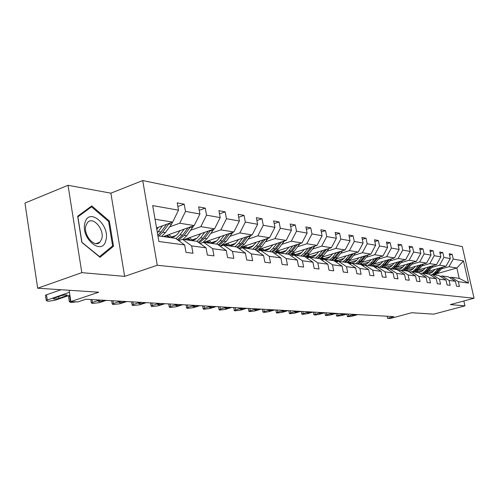 <?xml version="1.0" encoding="UTF-8"?>
<svg xmlns="http://www.w3.org/2000/svg" width="499" height="499" viewBox="0 0 499 499"><rect width="100%" height="100%" fill="white"/><g stroke="black" fill="none" stroke-linecap="round" stroke-linejoin="round"><path stroke-width="0.75" d="M124.638 276.365L110.872 193.169L68.026 185.291L81.817 272.654L124.638 276.365L157.26 265.25L474.05 298.246L450.379 304.596L464.962 305.856L463.858 300.978M464.962 305.856L433.7 314.158L411.731 312.717L390.43 318.456L387.536 318.3L393.773 316.616L85.947 299.244L77.894 301.932L70.883 301.564L98.702 292.208L37.675 288.216L24.95 203.062L68.026 185.291M81.817 272.654L37.675 288.216M110.872 193.169L142.72 180.544L462.292 246.6L474.05 298.246M156.549 227.968L172.673 222.099L155.046 219.254M172.673 222.099L178.505 210.185L177.207 202.868L184.206 204.178L177.856 206.536M437.186 273.614L456.866 267.982L448.988 266.709L453.267 259.093L463.471 260.915L468.505 283.064L458.363 281.704L459.448 286.52L456.51 286.152L455.419 281.305L449.069 280.45L450.167 285.359L447.116 284.979L446.012 280.045L439.413 279.159L440.523 284.156L437.355 283.763L436.238 278.729L429.383 277.812L430.506 282.908L427.213 282.496L426.084 277.369L418.954 276.409L420.089 281.604L416.665 281.18L415.524 275.953L408.107 274.955L409.255 280.251L405.687 279.808L404.533 274.475L396.805 273.44L397.965 278.847L394.247 278.38L393.081 272.941L385.028 271.855L386.201 277.375L382.321 276.895L381.142 271.337L372.741 270.209L373.926 275.847L369.878 275.342L368.686 269.666L359.91 268.487L361.108 274.244L356.879 273.72L355.675 267.919L346.499 266.684L347.716 272.573L343.293 272.024L342.077 266.092L332.477 264.801L333.7 270.826L329.072 270.246L327.843 264.177L317.782 262.83L319.023 268.992L314.17 268.387L312.929 262.181L302.382 260.765L303.635 267.071L298.539 266.435L297.285 260.079L286.22 258.594L287.48 265.056L282.128 264.389L280.862 257.871L269.229 256.311L270.502 262.936L264.875 262.237L263.597 255.557L251.353 253.91L252.637 260.709L246.712 259.967L245.427 253.118L232.522 251.384L233.819 258.357L227.569 257.578L226.272 250.542L212.649 248.714L213.959 255.881L207.359 255.058L206.05 247.828L191.653 245.901L192.97 253.261L185.99 252.388L184.674 244.959L158.888 241.497L152.682 205.588L178.505 210.185M157.26 265.25L142.72 180.544M163.31 236.595L194.192 225.573L179.702 223.234L185.497 211.426L184.206 204.178M185.497 211.426L199.918 213.996L198.633 206.879L205.251 208.114L199.251 210.304M184.119 239.532L214.551 228.86L200.835 226.646L206.536 215.175L205.251 208.114M206.536 215.175L220.184 217.601L218.905 210.672L225.174 211.844L219.498 213.878M203.86 242.321L233.856 231.979L220.851 229.877L226.452 218.718L225.174 211.844M226.452 218.718L239.389 221.02L238.117 214.264L244.067 215.381L238.684 217.277M222.467 245.021L252.176 234.935L239.832 232.939L245.333 222.08L244.067 215.381M245.333 222.08L257.615 224.269L256.355 217.676L262.006 218.737L256.898 220.508M241.348 247.192L269.585 237.742L257.852 235.852L263.26 225.274L262.006 218.737M263.26 225.274L274.93 227.351L273.683 220.92L279.06 221.924L274.201 223.583M259.187 249.313L286.152 240.418L274.98 238.616L280.301 228.305L279.06 221.924M280.301 228.305L291.41 230.282L290.175 224.007L295.289 224.962L290.668 226.521M276.097 251.377L301.932 242.969L291.291 241.248L296.525 231.193L295.289 224.962M296.525 231.193L307.11 233.077L305.881 226.945L310.758 227.862L306.355 229.322M292.171 253.373L316.99 245.396L306.835 243.762L311.981 233.944L310.758 227.862M311.981 233.944L322.08 235.74L320.863 229.752L325.523 230.619L321.319 231.998M307.478 255.301L331.367 247.722L321.668 246.157L326.733 236.57L325.523 230.619M326.733 236.57L336.37 238.285L335.172 232.428L339.619 233.258L335.609 234.561M322.073 257.166L345.108 249.937L335.839 248.44L340.817 239.077L339.619 233.258M340.817 239.077L350.036 240.718L348.845 234.985L353.099 235.784L349.263 237.013M336.014 258.962L358.257 252.057L349.387 250.629L354.284 241.479L353.099 235.784M354.284 241.479L363.104 243.044L361.925 237.437L365.998 238.198L362.33 239.358M349.344 260.696L370.851 254.091L362.349 252.719L367.177 243.768L365.998 238.198M367.177 243.768L375.622 245.271L374.456 239.782L378.361 240.512L374.843 241.61M362.099 262.374L382.92 256.043L374.774 254.727L379.521 245.97L378.361 240.512M379.521 245.97L387.617 247.41L386.463 242.027L390.212 242.726L386.837 243.774M374.325 263.99L394.497 257.914L386.681 256.648L391.359 248.078L390.212 242.726M391.359 248.078L399.125 249.456L397.984 244.186L401.583 244.853L398.345 245.851M386.051 265.549L405.618 259.705L398.115 258.494L402.718 250.099L401.583 244.853M402.718 250.099L410.178 251.427L409.049 246.25L412.505 246.899L409.398 247.847M397.31 267.052L416.309 261.432L409.093 260.266L413.627 252.039L412.505 246.899M413.627 252.039L420.794 253.317L419.684 248.24L423.002 248.864L420.015 249.762M408.12 268.512L426.589 263.092L419.647 261.969L424.113 253.904L423.002 248.864M424.113 253.904L431.011 255.132L429.907 250.155L433.101 250.754L430.232 251.615M418.524 269.915L436.482 264.688L429.801 263.609L434.199 255.7L433.101 250.754M434.199 255.7L440.842 256.885L439.75 251.995L442.825 252.575L440.062 253.392M428.529 271.275L446.006 266.229L439.575 265.187L443.91 257.428L442.825 252.575M443.91 257.428L450.304 258.569L449.225 253.773L452.188 254.328L449.524 255.108M453.267 259.093L452.188 254.328M206.05 247.828L197.024 241.36L182.547 239.314L178.736 240.655M182.547 239.314L191.653 245.901M169.573 226.895L179.702 223.234M194.192 225.573L199.918 213.996M226.272 250.542L217.371 244.229L203.667 242.296L200.068 243.537M203.667 242.296L212.649 248.714M171.481 237.069L175.935 235.484M190.861 230.189L200.835 226.646M214.551 228.86L220.184 217.601M245.427 253.118L236.651 246.955L223.664 245.121L220.252 246.275M223.664 245.121L232.522 251.384M191.922 239.969L196.849 238.248M211.021 233.307L220.851 229.877M233.856 231.979L239.389 221.02M263.597 255.557L254.945 249.537L242.62 247.797L239.389 248.876M242.62 247.797L251.353 253.91M211.314 242.726L216.647 240.898M230.145 236.264L239.832 232.939M252.176 234.935L257.615 224.269M280.862 257.871L272.335 251.989L260.615 250.336L257.546 251.346M260.615 250.336L269.229 256.311M229.752 245.346L235.422 243.431M248.309 239.077L257.852 235.852M269.585 237.742L274.93 227.351M297.285 260.079L288.877 254.328L277.725 252.75L274.806 253.698M277.725 252.75L286.22 258.594M247.292 247.835L253.249 245.851M265.58 241.747L274.98 238.616M286.152 240.418L291.41 230.282M312.929 262.181L304.633 256.548L294.011 255.051L291.235 255.937M294.011 255.051L302.382 260.765M264.002 250.211L270.202 248.178M282.029 244.292L291.291 241.248M301.932 242.969L307.11 233.077M327.843 264.177L319.666 258.675L309.53 257.241L306.885 258.077M309.53 257.241L317.782 262.83M279.945 252.475L286.351 250.398M297.71 246.718L306.835 243.762M316.99 245.396L322.08 235.74M342.077 266.092L334.012 260.696L324.331 259.33L321.811 260.122M324.331 259.33L332.477 264.801M295.165 254.64L301.752 252.531M312.673 249.032L321.668 246.157M331.367 247.722L336.37 238.285M355.675 267.919L347.728 262.636L338.478 261.326L336.064 262.075M338.478 261.326L346.499 266.684M309.711 256.704L316.447 254.571M326.976 251.247L335.839 248.44M345.108 249.937L350.036 240.718M368.686 269.666L360.846 264.489L351.995 263.235L349.693 263.94M351.995 263.235L359.91 268.487M323.633 258.682L330.5 256.536M340.649 253.361L349.387 250.629M358.257 252.057L363.104 243.044M381.142 271.337L373.414 266.26L364.931 265.063L362.729 265.73M364.931 265.063L372.741 270.209M336.962 260.578L343.936 258.42M353.741 255.382L362.349 252.719M370.851 254.091L375.622 245.271M393.081 272.941L385.459 267.963L377.325 266.815L375.217 267.445M377.325 266.815L385.028 271.855M349.743 262.393L356.81 260.228M366.285 257.322L374.774 254.727M382.92 256.043L387.617 247.41M404.533 274.475L397.011 269.591L389.214 268.493L387.187 269.092M389.214 268.493L396.805 273.44M362 264.133L369.141 261.969M378.317 259.187L386.681 256.648M394.497 257.914L399.125 249.456M415.405 266.372L412.611 269.366L409.542 270.913L408.126 271.175L400.616 270.102L398.676 270.67M400.616 270.102L408.107 274.955M408.107 271.163L415.524 275.953M373.776 265.805L380.98 263.64M389.862 260.971L398.115 258.494M405.618 259.705L410.178 251.427M426.084 277.369L418.767 272.666L411.569 271.649L409.704 272.192M411.569 271.649L418.954 276.409M385.085 267.414L392.345 265.25M400.959 262.686L409.093 260.266M416.309 261.432L420.794 253.317M436.238 278.729L429.015 274.113L422.092 273.134L420.301 273.652M422.092 273.134L429.383 277.812M395.969 268.961L403.267 266.803M411.625 264.339L419.647 261.969M426.589 263.092L431.011 255.132M446.012 280.045L438.883 275.504L432.221 274.562L430.5 275.061M432.221 274.562L439.413 279.159M406.442 270.446L413.771 268.3M421.886 265.923L429.801 263.609M436.482 264.688L440.842 256.885M455.419 281.305L448.389 276.845L441.971 275.941L440.311 276.415M441.971 275.941L449.069 280.45M416.528 271.88L423.882 269.741M431.766 267.452L439.575 265.187M446.006 266.229L450.304 258.569M468.505 283.064L459.211 278.373L451.358 277.269L449.761 277.718M451.358 277.269L458.363 281.704M387.099 316.241L387.536 318.3M69.13 290.275L70.883 301.564M426.352 273.227L433.619 271.138M441.291 268.924L448.988 266.709M459.211 278.373L456.866 267.982L463.471 260.915M157.909 235.834L175.523 238.322L184.674 244.959M113.504 246.244L109.356 221.007L91.747 205.906L77.676 216.235L81.83 242.402L100.05 257.297L113.504 246.244L111.196 247.08M108.458 221.344L109.356 221.007M357.839 314.588L352.151 316.16L347.716 316.722L347.373 316.553L348.77 315.979L354.483 314.401M357.24 314.557L352.618 315.268L355.088 314.432M435.128 269.373L432.028 272.529L428.08 273.982M438.272 268.462L435.122 272.173L432.259 274.569M442.794 267.158L438.147 272.616L435.303 274.999M427.524 273.901L426.277 273.277M439.999 267.963L436.276 272.342L433.419 274.737M434.149 274.837L436.999 272.448L441.085 267.651M426.364 273.739L425.884 273.533M347.248 313.99L341.491 315.593L336.95 316.16L336.594 315.986L337.991 315.405L343.767 313.796M346.624 313.958L341.915 314.676L344.397 313.827M336.27 313.372L330.444 315.006L325.803 315.58L325.429 315.393L326.82 314.813L332.665 313.166M335.621 313.335L330.818 314.064L333.32 313.204M425.447 267.901L422.31 271.119L418.305 272.604M428.641 266.971L425.441 270.751L422.541 273.196M433.325 265.605L428.585 271.213L425.697 273.645M417.819 272.535L416.409 271.805M430.431 266.447L426.639 270.926L423.745 273.371M424.506 273.477L427.394 271.038L431.554 266.123M416.615 272.36L415.985 272.08M418.642 265.424L415.393 269.279L412.455 271.774M423.501 263.996L418.655 269.759L415.729 272.236M407.752 271.113L406.167 270.265M420.501 264.875L416.64 269.46L413.702 271.949M414.488 272.061L417.42 269.579L421.667 264.532M406.498 270.932L405.712 270.57M105.875 240.281C110.416 225.23 88.909 206.761 84.98 222.785C80.189 238.372 102.495 256.58 105.875 240.281M101.765 238.79C104.671 229.465 92.889 215.836 87.518 222.517L85.934 225.56C82.953 234.779 94.511 248.377 99.912 242.202L101.765 238.79M81.917 242.19L77.894 216.853L91.523 206.836L108.595 221.456L112.606 245.92L99.563 256.617L81.805 242.233M89.284 207.715L91.523 206.836M325.429 315.393L324.893 312.73L318.992 314.395L314.994 315.019L313.846 314.775L321.15 312.517M324.219 312.692L319.316 313.422L321.83 312.555M404.97 264.788L401.608 268.225L399.225 269.366L397.192 269.709M408.251 263.815L404.957 267.751L401.982 270.296M413.297 262.324L408.35 268.25L405.381 270.776M397.46 269.697L395.526 268.662M410.184 263.247L406.255 267.938L403.279 270.477M394.778 269.167L395.171 269.335M404.096 270.595L407.065 268.057L411.401 262.886M395.994 269.448L395.046 268.998M313.079 312.062L307.116 313.759L302.251 314.358L301.833 314.139L303.211 313.553L309.205 311.844M312.386 312.025L310.983 312.424C308.812 312.948 307.609 313.06 307.378 312.761L309.904 311.881M394.123 263.135L392.757 264.788C390.829 267.015 388.503 268.144 385.783 268.175M397.447 262.143L394.11 266.16L391.091 268.755M402.693 260.578L397.634 266.678L394.628 269.254M386.55 268.15L384.473 266.984M399.462 261.545L395.458 266.36L392.439 268.949M383.662 267.539L384.224 267.788M393.287 269.067L396.3 266.478L400.722 261.17M385.078 267.907L383.949 267.352M300.822 311.37L294.784 313.104L289.8 313.709L289.358 313.478L290.73 312.885L296.793 311.145M300.099 311.332L298.676 311.738C296.45 312.28 295.215 312.386 294.984 312.075L297.523 311.183M382.839 261.426L381.454 263.104C379.34 265.543 376.807 266.691 373.845 266.547M386.214 260.409L382.827 264.507L379.758 267.158M391.659 258.769L386.494 265.044L383.438 267.676M375.211 266.535L372.971 265.225M388.303 259.779L384.224 264.713L381.167 267.358M372.104 265.842L372.84 266.179M382.047 267.483L385.103 264.838L389.625 259.38M374.493 266.572L372.416 265.636M288.085 310.652L281.972 312.418L276.864 313.035L276.39 312.786L277.762 312.193L283.894 310.415M287.337 310.609L285.896 311.027C283.6 311.582 282.334 311.694 282.103 311.357L284.655 310.459M371.094 259.636L369.684 261.357C367.489 263.902 364.856 265.069 361.794 264.857L361.32 264.801M374.512 258.601L371.075 262.786L367.969 265.493M380.176 256.873L374.892 263.341L371.799 266.036M363.409 264.857L361.002 263.385M376.695 257.933L372.535 262.998L369.428 265.699M360.072 264.071L362.187 264.888M370.345 265.83L373.452 263.129L378.067 257.515M362.654 264.894L360.403 263.84M274.843 309.904L268.655 311.713L264.289 312.386L262.917 312.068L270.483 309.661M274.057 309.86L272.604 310.284C270.24 310.858 268.942 310.964 268.712 310.609L271.269 309.704M358.856 257.777L357.421 259.536C355.194 262.137 352.525 263.329 349.419 263.116L348.09 262.879M362.324 256.711L358.831 260.989L355.675 263.759M368.212 254.902L362.81 261.57L359.673 264.32M351.115 263.104L348.527 261.451M364.594 256.012L360.353 261.214L357.203 263.971M347.529 262.212L349.836 263.148M358.163 264.108L361.307 261.351L366.029 255.575M350.329 263.154L347.89 261.956M261.058 309.124L254.796 310.971L249.413 311.613L248.889 311.32L250.236 310.727L256.523 308.869M260.247 309.081L258.775 309.517C256.336 310.104 255.001 310.21 254.771 309.835L257.341 308.918M346.088 255.837L344.634 257.634C342.37 260.291 339.663 261.513 336.519 261.301L333.931 260.615M349.606 254.746L346.063 259.118L342.863 261.95M355.737 252.843L350.217 259.723L347.03 262.536M338.297 261.283L335.528 259.418M351.982 254.01L347.647 259.349L344.453 262.175M334.455 260.266L336.968 261.333M345.451 262.312L348.645 259.492L353.473 253.542M337.48 261.339L334.841 259.979M246.706 308.313L240.368 310.203L234.842 310.852L234.281 310.54L235.622 309.948L241.978 308.051M245.857 308.27L244.367 308.713C241.853 309.324 240.481 309.424 240.256 309.024L242.832 308.095M231.748 307.471L225.336 309.399L219.647 310.066L219.061 309.723L220.377 309.137L226.814 307.191M230.862 307.421L229.353 307.877C226.758 308.507 225.348 308.607 225.124 308.176L227.706 307.247M216.142 306.592L209.649 308.563L203.804 309.243L203.174 308.875L204.478 308.288L210.996 306.299M215.219 306.542L213.691 307.004C211.002 307.658 209.555 307.752 209.337 307.297L211.925 306.355M199.843 305.669L193.275 307.696L187.262 308.382L186.589 307.983L187.874 307.403L194.467 305.369M198.883 305.619L197.336 306.093C194.554 306.766 193.063 306.86 192.851 306.374L195.44 305.425M182.815 304.708L176.166 306.779L169.966 307.484L169.255 307.053L170.515 306.48L177.189 304.39M181.804 304.652L180.245 305.139C177.363 305.837 175.816 305.924 175.617 305.407L178.212 304.452M164.994 303.704L158.264 305.825L151.877 306.542L151.122 306.074L152.357 305.513L159.106 303.373M163.94 303.648L162.356 304.147C159.368 304.87 157.778 304.951 157.584 304.396L160.173 303.429M146.332 302.65L139.527 304.827L132.934 305.556L132.129 305.051L133.333 304.496L140.163 302.3M145.228 302.587L143.625 303.099C140.525 303.854 138.878 303.928 138.697 303.33L141.279 302.363M126.771 301.546L119.879 303.779L113.073 304.521L112.213 303.972L120.296 301.184M125.611 301.483L123.989 302.007C120.758 302.787 119.061 302.856 118.893 302.219L121.469 301.246M106.231 300.386L99.264 302.681L92.234 303.442L91.311 302.843L99.432 300.005M105.015 300.317L103.374 300.86C100.012 301.67 98.253 301.727 98.097 301.047L100.667 300.074M70.022 296.026L69.654 296.15L70.428 301.147L69.342 301.652L70.328 302.3L71.769 302.375L76.422 301.858M70.802 301.022L70.428 301.147M68.65 297.179L68.569 296.662L69.654 296.15M332.764 253.81L329.24 257.621L326.833 258.912L324.768 259.393M323.982 259.443L320.233 258.619M336.332 252.694L332.739 257.166L329.49 260.06M342.719 250.685L337.075 257.796L333.837 260.671M324.924 259.374L321.955 257.278M338.815 251.914L334.392 257.403L331.149 260.297M320.807 258.226L323.533 259.436M332.191 260.441L335.434 257.559L340.374 251.421M324.026 259.43L321.225 257.908M318.842 251.696L315.262 255.594L312.823 256.916L310.727 257.409M308.962 257.422L305.924 256.523M322.46 250.548L318.811 255.12L315.511 258.089M329.122 248.433L323.34 255.787L319.896 258.831M310.958 257.384L307.914 255.164M325.055 249.725L320.539 255.376L317.245 258.332M306.548 256.081L309.149 257.359M318.337 258.488L321.63 255.538L326.689 249.207M309.492 257.253L306.997 255.719M304.284 249.481L300.648 253.473L298.683 254.621L296.044 255.338M293.443 255.232L290.961 254.315M307.952 248.302L304.247 252.987L300.897 256.024M314.9 246.069L308.987 253.679L305.226 256.954M296.356 255.301L293.293 253.012M310.671 247.429L306.055 253.255L302.712 256.28M291.641 253.816L293.892 255.089M303.854 256.442L307.197 253.417L312.374 246.88M294.828 255.164L292.127 253.417M289.04 247.167L285.347 251.253L283.357 252.432L280.681 253.168M277.313 252.887L275.292 251.995M292.763 245.951L288.996 250.754L285.596 253.866M300.011 243.593L293.961 251.477L289.85 254.995M281.074 253.112L277.999 250.754M295.608 245.028L290.892 251.028L287.499 254.134M276.028 251.434L278.336 252.837M288.696 254.303L292.083 251.203L297.398 244.441M279.54 253.005L276.745 251.165M273.059 244.735L268.83 249.275L264.576 250.897M260.484 250.379L258.869 249.55M276.845 243.487L273.015 248.408L269.566 251.602M284.418 240.992L278.224 249.169L273.72 252.949M265.069 250.822L261.981 248.39M279.827 242.508L275.005 248.702L271.562 251.883M259.873 249.088L262.268 250.567M272.616 252.182L276.253 248.882L281.704 241.884M263.528 250.748L260.659 248.826M256.299 242.19L252.001 246.849L247.685 248.508M243.306 247.891L241.766 247.049M260.135 240.905L256.249 245.951L252.744 249.226M239.869 248.714L239.439 248.34M268.05 238.26L261.713 246.749L256.779 250.81M248.284 248.421L245.184 245.907M263.272 239.857L258.339 246.257L254.839 249.519M242.963 246.649L245.414 248.19M255.644 250.018L259.648 246.45L265.243 239.196M246.743 248.377L243.793 246.375M238.69 239.514L234.823 243.924L232.74 245.202L229.945 246.007M225.511 245.377L223.945 244.516M242.583 238.191L238.634 243.369L235.079 246.731M250.866 235.378L244.379 244.211L238.946 248.564M230.657 245.888L227.556 243.294M245.882 237.069L240.83 243.693L237.013 247.211M225.205 244.092L227.725 245.695M237.792 247.76L242.208 243.892L247.959 236.364M229.116 245.888L226.078 243.793M220.171 236.701L218.525 238.884C216.516 241.472 214.102 242.969 211.295 243.375M206.792 242.739L205.208 241.859M224.12 235.335L220.109 240.655L216.497 244.105M232.796 232.341L226.153 241.541L220.159 246.213M212.131 243.225L209.025 240.543M227.594 234.137L222.417 240.992L218.2 244.816M206.542 241.397L209.125 243.063M218.999 245.383L223.87 241.204L229.777 233.382M210.59 243.275L207.465 241.079M200.66 233.732L198.989 235.977C196.949 238.641 194.504 240.181 191.653 240.599M187.094 239.957L185.485 239.058M204.677 232.328L200.598 237.792L196.93 241.341M213.765 229.141L206.966 238.728L202.719 242.626M192.633 240.418L189.526 237.636M208.339 231.043L203.031 238.148L198.353 242.308M186.894 238.559L189.545 240.3M199.163 242.894L204.559 238.372L210.628 230.239M191.092 240.518L187.874 238.216M180.095 230.607L178.393 232.914C176.322 235.659 173.839 237.243 170.951 237.674M166.323 237.025L164.695 236.102M184.162 229.153L180.02 234.779L175.972 238.647M193.699 225.748L186.738 235.759L183.027 239.383M172.08 237.455L168.986 234.574M188.029 227.775L182.584 235.154L177.388 239.676M166.186 235.572L168.912 237.387M178.212 240.269L184.2 235.391L190.443 226.914M170.539 237.618L167.227 235.197M69.891 295.177L54.815 300.311L48.796 301.184L47.28 301.103L46.226 300.398L69.448 292.308M61.046 289.744L46.488 294.784L47.262 299.911M58.913 298.383C55.252 299.257 53.362 299.3 53.25 298.508L61.433 295.601C65.113 294.722 67.003 294.678 67.115 295.477L58.913 298.383L58.639 296.562M45.54 295.845L45.453 295.277L46.488 294.784M158.37 227.307L156.805 229.453M162.499 225.804L157.372 232.746M172.517 222.155L171.469 224.294L165.387 232.634L161.62 236.358M166.591 224.313L161.002 231.991L157.815 235.303M158.931 235.977L162.705 232.241L169.117 223.39M348.377 314.052L348.77 315.979M355.899 314.925L355.806 314.476M436.276 272.342L435.122 272.173M438.147 272.616L436.999 272.448M337.592 313.447L337.991 315.405M345.271 314.333L345.177 313.871M326.421 312.817L326.82 314.813M334.255 313.721L334.162 313.253M426.639 270.926L425.441 270.751M428.585 271.213L427.394 271.038M416.64 269.46L415.393 269.279M418.655 269.759L417.42 269.579M423.352 264.189L423.021 264.139M314.832 312.162L315.237 314.195M322.834 313.085L322.734 312.605M406.255 267.938L404.957 267.751M408.35 268.25L407.065 268.057M413.11 262.568L412.692 262.499M302.806 311.482L303.211 313.553M310.983 312.424L310.889 311.937M395.458 266.36L394.11 266.16M397.634 266.678L396.3 266.478M402.462 260.883L401.957 260.802M290.324 310.777L290.73 312.885M298.676 311.738L298.583 311.245M384.224 264.713L382.827 264.507M386.494 265.044L385.103 264.838M391.391 259.131L390.779 259.031M277.35 310.047L277.762 312.193M285.896 311.027L285.796 310.521M372.535 262.998L371.075 262.786M374.892 263.341L373.452 263.129M379.864 257.303L379.146 257.191M263.859 309.286L264.277 311.476M272.604 310.284L272.504 309.773M360.353 261.214L358.831 260.989M362.81 261.57L361.307 261.351M367.857 255.401L367.021 255.27M249.818 308.494L250.236 310.727M258.775 309.517L258.675 308.993M347.647 259.349L346.063 259.118M350.217 259.723L348.645 259.492M355.338 253.417L354.371 253.267M235.197 307.665L235.622 309.948M244.367 308.713L244.267 308.176M219.953 306.804L220.377 309.137M229.353 307.877L229.253 307.334M204.054 305.906L204.478 308.288M213.691 307.004L213.591 306.448M187.443 304.97L187.874 307.403M197.336 306.093L197.236 305.525M170.084 303.991L170.515 306.48M180.245 305.139L180.139 304.558M151.921 302.968L152.357 305.513M162.356 304.147L162.256 303.548M132.896 301.895L133.333 304.496M143.625 303.099L143.525 302.494M112.949 300.766L113.385 303.436M123.989 302.007L123.889 301.384M92.003 299.587L92.44 302.319M103.374 300.86L103.274 300.223M334.392 257.403L332.739 257.166M337.075 257.796L335.434 257.559M342.27 251.346L341.166 251.172M320.539 255.376L318.811 255.12M323.34 255.787L321.63 255.538M328.623 249.188L327.369 248.989M306.055 253.255L304.247 252.987M308.987 253.679L307.197 253.417M314.345 246.924L312.935 246.699M290.892 251.028L288.996 250.754M293.961 251.477L292.083 251.203M299.406 244.56L297.816 244.31M275.005 248.702L273.015 248.408M278.224 249.169L276.253 248.882M283.756 242.077L281.972 241.797M258.339 246.257L256.249 245.951M261.713 246.749L259.648 246.45M267.333 239.483L265.343 239.164M240.83 243.693L238.634 243.369M244.379 244.211L242.208 243.892M250.086 236.751L247.928 236.407M222.417 240.992L220.109 240.655M226.153 241.541L223.87 241.204M231.954 233.875L229.677 233.513M203.031 238.148L200.598 237.792M206.966 238.728L204.559 238.372M212.855 230.85L210.466 230.469M182.584 235.154L180.02 234.779M186.738 235.759L184.2 235.391M192.726 227.663L190.2 227.263M66.242 295.888L66.093 294.897M161.002 231.991L158.289 231.592M165.387 232.634L162.705 232.241M171.469 224.294L168.799 223.876M346.874 314.096L347.373 316.553M336.077 313.428L336.594 315.986M96.076 243.612L99.912 242.202M313.31 312.075L313.846 314.775M301.29 311.395L301.833 314.139M288.815 310.69L289.358 313.478M275.853 309.96L276.39 312.786M262.374 309.199L262.917 312.068M248.346 308.407L248.889 311.32M233.738 307.584L234.281 310.54M218.512 306.723L219.061 309.723M202.631 305.831L203.174 308.875M186.046 304.895L186.589 307.983M168.718 303.916L169.255 307.053M150.586 302.893L151.122 306.074M131.593 301.82L132.129 305.051M111.682 300.697L112.213 303.972M90.781 299.519L91.311 302.843M68.569 296.662L69.342 301.652M45.453 295.277L46.226 300.398M67.115 295.477L67.047 295.028"/></g></svg>
